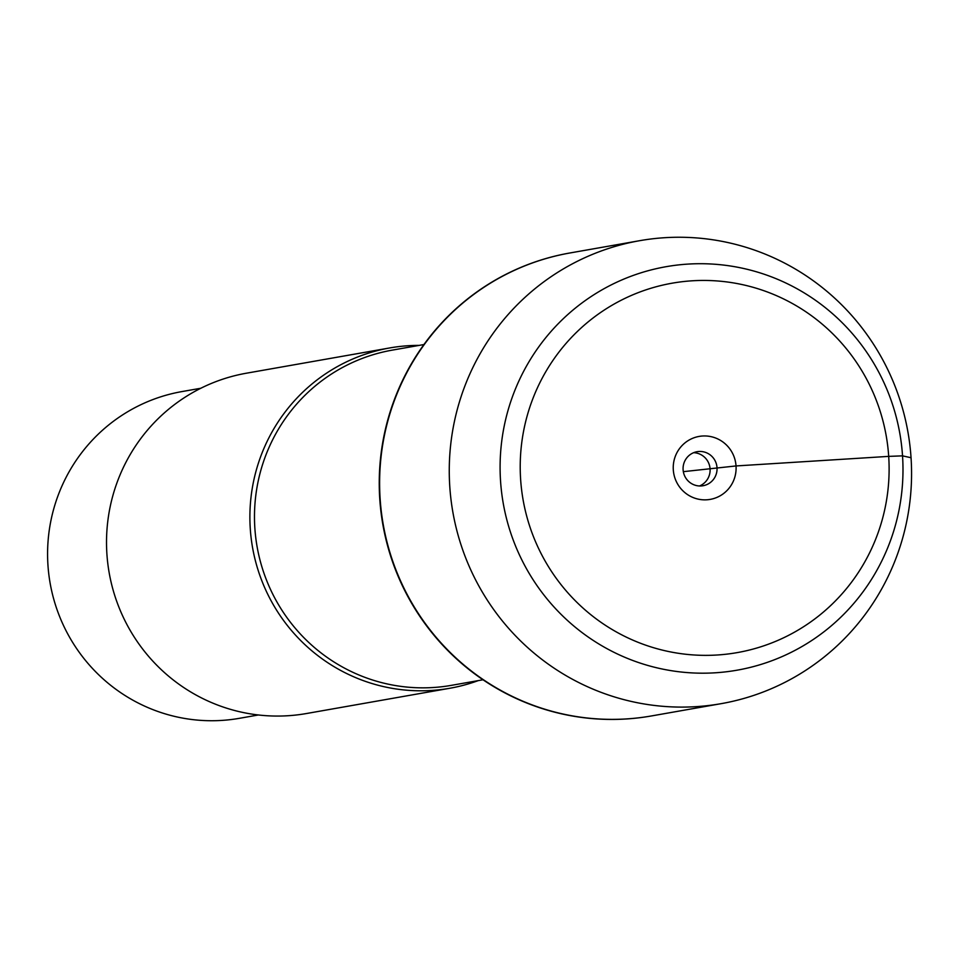 <?xml version="1.0" encoding="UTF-8"?>
<svg xmlns="http://www.w3.org/2000/svg" width="959" height="959" viewBox="0 0 959 959"><rect width="100%" height="100%" fill="white"/><g stroke="black" fill="none" stroke-linecap="round" stroke-linejoin="round"><path stroke-width="1.44" d="M569.79 252.996A235.051 231.035 80 0 0 569.61 253.032A235.051 231.035 80 0 0 382.869 524.609A235.051 231.035 80 0 0 651.185 715.989A235.051 231.035 80 0 0 651.377 715.965M721.204 703.654A235.051 231.035 -100 0 1 449.783 486.621A235.051 231.035 -100 0 1 639.629 240.697A235.051 231.035 -100 0 1 907.945 432.089A235.051 231.035 -100 0 1 721.204 703.654L651.557 715.929A235.051 231.035 -100 0 1 383.228 524.537A235.051 231.035 -100 0 1 569.97 252.972A235.051 231.035 80 0 0 380.136 498.896A235.051 231.035 80 0 0 651.557 715.929L651.185 715.989M478.217 680.626A172.788 169.839 -100 0 1 449.807 688.262A172.788 169.839 -100 0 1 250.275 528.721A172.788 169.839 -100 0 1 389.833 347.925A172.788 169.839 -100 0 1 419.143 345.396M389.833 347.925L246.463 373.195A172.788 169.839 80 0 0 109.182 572.835A172.788 169.839 80 0 0 306.436 713.532L449.807 688.262M258.403 714.97L239.498 718.303A165.883 163.054 -100 0 1 47.95 565.139A165.883 163.054 -100 0 1 181.922 391.584L200.827 388.251M693.645 452.684A17.274 16.986 -100 0 1 699.507 485.973M717.02 467.656A17.274 16.986 -100 0 1 703.067 485.733A17.274 16.986 -100 0 1 683.335 471.66A17.274 16.986 -100 0 1 697.061 451.701A17.274 16.986 -100 0 1 717.02 467.656M673.302 469.862A31.971 31.419 80 0 0 706.795 499.795A31.971 31.419 80 0 0 736.033 465.942A31.971 31.419 80 0 0 702.551 436.009A31.971 31.419 80 0 0 673.302 469.862M520.629 479.428A187.568 184.368 -100 0 1 785.924 300.095A187.568 184.368 -100 0 1 807.454 624.177A187.568 184.368 -100 0 1 520.629 479.428M500.55 481.046A204.842 201.342 80 0 0 813.795 639.126A204.842 201.342 80 0 0 790.288 285.183A204.842 201.342 80 0 0 500.55 481.046M911.05 457.731L902.539 455.861L888.717 456.376L736.033 465.942L683.335 471.66M423.938 344.545L392.327 350.119A170.199 167.298 80 0 0 257.108 546.762A170.199 167.298 80 0 0 451.401 685.349L483.012 679.775M639.629 240.697L569.61 253.032"/></g></svg>
